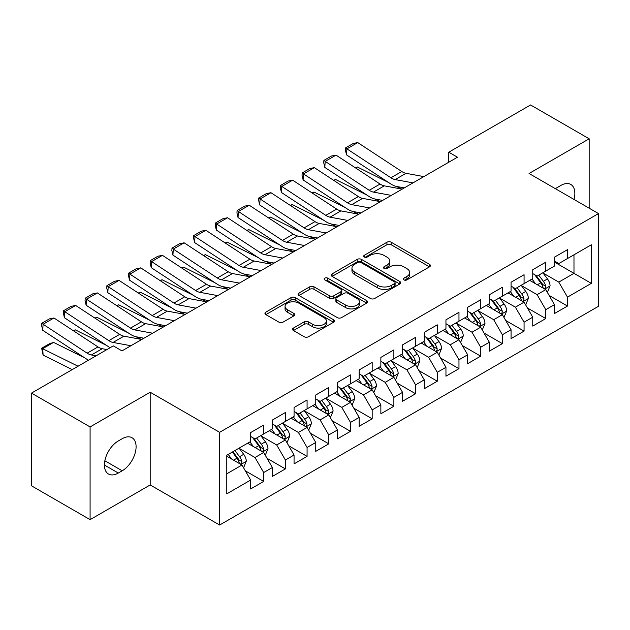 <?xml version="1.0" encoding="UTF-8"?>
<svg xmlns="http://www.w3.org/2000/svg" width="630" height="630" viewBox="0 0 630 630"><rect width="100%" height="100%" fill="white"/><g stroke="black" fill="none" stroke-linecap="round" stroke-linejoin="round"><path stroke-width="0.94" d="M403.917 279.893A2.111 1.221 0 0 0 406.901 279.893L429.534 266.829A3.008 1.74 0 0 0 430.416 265.6A3.008 1.74 0 0 0 429.534 264.372L391.191 242.235A3.008 1.74 0 0 0 386.93 242.235L364.305 255.3A2.111 1.221 0 0 0 363.683 256.158A2.111 1.221 0 0 0 364.305 257.024A2.111 1.221 0 0 0 367.282 257.024L370.212 255.331A9.639 5.568 0 0 1 383.843 255.331L387.041 257.174A9.639 5.568 0 0 1 389.86 261.111A9.639 5.568 0 0 1 387.041 265.049L384.111 266.734A2.111 1.221 0 0 0 383.497 267.6A2.111 1.221 0 0 0 384.111 268.459A2.111 1.221 0 0 0 387.096 268.459L390.025 266.766A9.639 5.568 0 0 1 403.657 266.766L406.846 268.616A9.639 5.568 0 0 1 409.673 272.546A9.639 5.568 0 0 1 406.846 276.483L403.917 278.176A2.111 1.221 0 0 0 403.302 279.035A2.111 1.221 0 0 0 403.917 279.893L403.917 278.176M293.43 328.065A3.008 1.74 0 0 0 292.548 329.301A3.008 1.74 0 0 0 293.43 330.529L304.188 336.735A3.008 1.74 0 0 0 308.448 336.735L333.577 322.229A3.008 1.74 0 0 0 334.459 321.001A3.008 1.74 0 0 0 333.577 319.764L295.242 297.636A3.008 1.74 0 0 0 290.981 297.636L265.844 312.141A3.008 1.74 0 0 0 264.962 313.37A3.008 1.74 0 0 0 265.844 314.606L278.838 322.103A3.008 1.74 0 0 0 283.098 322.103L293.856 315.898A3.008 1.74 0 0 0 294.738 314.661A3.008 1.74 0 0 0 293.856 313.433L287.414 309.716A8.056 4.654 0 0 1 285.051 306.424A8.056 4.654 0 0 1 290.028 302.124A8.056 4.654 0 0 1 298.809 303.132L324.048 317.709A8.056 4.654 0 0 1 326.411 321.001A8.056 4.654 0 0 1 321.434 325.293A8.056 4.654 0 0 1 312.653 324.285L308.448 321.859A3.008 1.74 0 0 0 304.188 321.859L293.43 328.065L293.43 330.529M90.09 426.935L90.09 519.648L150.192 484.942L150.192 392.23L90.09 426.935L31.5 393.112L113.305 345.878L121.984 350.894L457.459 157.209L448.773 152.2L448.773 162.225M150.192 392.23L219.634 432.322L598.5 213.586L598.5 306.29L219.634 525.034L219.634 432.322M589.168 208.199L589.168 138.797L529.066 173.494L598.5 213.586M589.168 138.797L530.578 104.966L448.773 152.2M370.424 298.494A3.008 1.74 0 0 0 374.685 298.494L399.822 283.98A3.008 1.74 0 0 0 400.704 282.752A3.008 1.74 0 0 0 399.822 281.523L361.478 259.387A3.008 1.74 0 0 0 357.218 259.387L332.089 273.9A3.008 1.74 0 0 0 331.207 275.129A3.008 1.74 0 0 0 332.089 276.357L370.424 298.494M325.584 280.35A2.111 1.221 0 0 1 327.718 280.649L327.718 278.145L366.699 300.644A3.008 1.74 0 0 1 367.581 301.872A3.008 1.74 0 0 1 366.699 303.109L341.562 317.614A3.008 1.74 0 0 1 337.302 317.614L298.966 295.478L298.966 293.021A3.008 1.74 0 0 0 298.084 294.249A3.008 1.74 0 0 0 298.966 295.478M298.966 293.021L309.724 286.815A3.008 1.74 0 0 1 313.984 286.815L329.529 295.785A3.008 1.74 0 0 0 333.79 295.785L340.925 291.666A3.008 1.74 0 0 0 341.807 290.438A3.008 1.74 0 0 0 340.925 289.209L324.741 279.862A2.111 1.221 0 0 1 324.119 279.003A2.111 1.221 0 0 1 325.426 277.877A2.111 1.221 0 0 1 327.718 278.145M554.447 262.072L573.977 273.341L573.977 254.803L591.342 244.779L567.472 258.56L567.472 249.669L554.447 257.182L554.447 266.08L545.769 271.089L545.769 262.198L532.752 269.711L532.752 278.61L524.073 283.618L524.073 274.719L511.056 282.24L511.056 291.131L502.37 296.147L502.37 287.248L489.352 294.769L489.352 303.66L480.674 308.676L480.674 299.778L467.657 307.298L467.657 316.189L458.971 321.198L458.971 312.307L445.953 319.82L445.953 328.718L437.275 333.727L437.275 324.836L424.258 332.349L424.258 341.247L415.579 346.256L415.579 337.365L402.554 344.878L402.554 353.776L393.876 358.785L393.876 349.886L380.859 357.407L380.859 366.298L372.18 371.314L372.18 362.415L359.155 369.936L359.155 378.827L350.477 383.843L350.477 374.945L337.459 382.465L337.459 391.356L328.781 396.372L328.781 387.474L315.756 394.994L315.756 403.885L307.078 408.894L307.078 400.003L294.06 407.515L294.06 416.414L285.382 421.423L285.382 412.532L272.365 420.045L272.365 428.943L263.679 433.952L263.679 425.061L250.661 432.574L250.661 441.473L226.792 455.246L226.792 493.833L250.661 480.052L241.983 465.019L226.792 456.254M591.342 244.779L591.342 283.366L567.472 297.147L558.794 282.114L543.06 273.034M549.132 295.454L567.472 306.046L567.472 297.147M567.472 306.046L554.447 313.559L554.447 304.668L545.769 309.676L537.091 294.643L521.356 285.563M527.436 307.983L545.769 318.567L545.769 309.676M545.769 318.567L532.752 326.088L532.752 317.189L524.073 322.206L515.395 307.172L499.661 298.084M505.733 320.512L524.073 331.096L524.073 322.206M524.073 331.096L511.056 338.617L511.056 329.718L502.37 334.735L493.692 319.701L477.957 310.614M484.037 333.042L502.37 343.626L502.37 334.735M502.37 343.626L489.352 351.146L489.352 342.248L480.674 347.256L471.996 332.223L456.262 323.143M462.341 345.571L480.674 356.155L480.674 347.256M480.674 356.155L467.657 363.668L467.657 354.777L458.971 359.785L450.292 344.752L434.566 335.672M440.638 358.1L458.971 368.684L458.971 359.785M458.971 368.684L445.953 376.197L445.953 367.306L437.275 372.314L428.597 357.281L412.863 348.201M418.942 370.621L437.275 381.213L437.275 372.314M437.275 381.213L424.258 388.726L424.258 379.835L415.579 384.843L406.893 369.81L391.167 360.73M397.239 383.15L415.579 393.742L415.579 384.843M415.579 393.742L402.554 401.255L402.554 392.364L393.876 397.373L385.198 382.339L369.464 373.251M375.543 395.679L393.876 406.263L393.876 397.373M393.876 406.263L380.859 413.784L380.859 404.885L372.18 409.902L363.494 394.868L347.768 385.78M353.839 408.209L372.18 418.792L372.18 409.902M372.18 418.792L359.155 426.313L359.155 417.414L350.477 422.431L341.799 407.397L326.064 398.31M332.144 420.738L350.477 431.322L350.477 422.431M350.477 431.322L337.459 438.842L337.459 429.944L328.781 434.952L320.103 419.919L304.369 410.839M310.44 433.267L328.781 443.851L328.781 434.952M328.781 443.851L315.756 451.363L315.756 442.473L307.078 447.481L298.399 432.448L282.665 423.368M288.745 445.796L307.078 456.38L307.078 447.481M307.078 456.38L294.06 463.893L294.06 455.002L285.382 460.01L276.704 444.977L260.97 435.897M267.041 458.317L285.382 468.909L285.382 460.01M285.382 468.909L272.365 476.422L272.365 467.531L263.679 472.539L255 457.506L239.266 448.426M245.346 470.846L263.679 481.43L263.679 472.539M263.679 481.43L250.661 488.951L250.661 480.052M250.661 436.456L255 438.96L263.679 433.952M226.792 473.791L241.983 465.019M272.365 423.927L276.704 426.439L285.382 421.423M255 457.506L263.679 452.498L247.621 443.221M272.365 467.531L263.679 452.498M294.06 411.406L298.399 413.91L307.078 408.894M276.704 444.977L285.382 439.968L269.325 430.692M294.06 455.002L285.382 439.968M315.756 398.877L320.103 401.381L328.781 396.372M298.399 432.448L307.078 427.439L291.021 418.17M315.756 442.473L307.078 427.439M337.459 386.348L341.799 388.852L350.477 383.843M320.103 419.919L328.781 414.91L312.724 405.641M337.459 429.944L328.781 414.91M359.155 373.818L363.494 376.323L372.18 371.314M341.799 407.397L350.477 402.381L334.42 393.112M359.155 417.414L350.477 402.381M380.859 361.289L385.198 363.793L393.876 358.785M363.494 394.868L372.18 389.852L356.123 380.583M380.859 404.885L372.18 389.852M402.554 348.76L406.893 351.264L415.579 346.256M385.198 382.339L393.876 377.323L377.819 368.054M402.554 392.364L393.876 377.323M424.258 336.231L428.597 338.743L437.275 333.727M406.893 369.81L415.579 364.801L399.514 355.525M424.258 379.835L415.579 364.801M445.953 323.71L450.292 326.214L458.971 321.198M428.597 357.281L437.275 352.272L421.218 343.003M445.953 367.306L437.275 352.272M467.657 311.181L471.996 313.685L480.674 308.676M450.292 344.752L458.971 339.743L442.914 330.474M467.657 354.777L458.971 339.743M489.352 298.651L493.692 301.156L502.37 296.147M471.996 332.223L480.674 327.214L464.617 317.945M489.352 342.248L480.674 327.214M511.056 286.122L515.395 288.627L524.073 283.618M493.692 319.701L502.37 314.685L486.313 305.416M511.056 329.718L502.37 314.685M532.752 273.593L537.091 276.098L545.769 271.089M515.395 307.172L524.073 302.156L508.016 292.887M532.752 317.189L524.073 302.156M554.447 261.064L558.794 263.576L567.472 258.56M537.091 294.643L545.769 289.635L529.712 280.358M554.447 304.668L545.769 289.635M31.5 393.112L31.5 485.817L90.09 519.648M150.192 484.942L219.634 525.034M558.794 282.114L573.977 273.341L591.342 283.366M573.993 199.442A19.64 11.34 120 0 0 570.78 184.425A19.64 11.34 120 0 0 560.96 185.401L557.054 187.653A19.64 11.34 120 0 0 555.416 188.709M118.298 440.969A19.64 11.34 120 0 0 105.47 458.278A19.64 11.34 120 0 0 108.478 474.012A19.64 11.34 120 0 0 118.298 473.043L122.204 470.783A19.64 11.34 120 0 0 135.033 453.482A19.64 11.34 120 0 0 132.024 437.74A19.64 11.34 120 0 0 122.204 438.716L118.298 440.969M404.759 280.192L406.846 278.988A9.639 5.568 0 0 0 409.673 275.05L409.673 272.546M389.86 261.111L389.86 263.616A9.639 5.568 0 0 1 387.041 267.553L384.954 268.758M429.495 266.852L391.191 244.739A3.008 1.74 0 0 0 386.93 244.739L365.148 257.323M399.782 284.004L361.478 261.899A3.008 1.74 0 0 0 357.218 261.899L332.128 276.381M394.498 283.618A2.111 1.221 0 0 0 395.112 282.752A2.111 1.221 0 0 0 394.498 281.893L360.84 262.466A2.111 1.221 0 0 0 357.856 262.466L354.769 264.246A9.639 5.568 0 0 0 351.95 268.183A9.639 5.568 0 0 0 354.769 272.121L377.772 285.398A9.639 5.568 0 0 0 391.403 285.398L394.498 283.618L394.498 286.122A2.111 1.221 0 0 0 395.112 285.256L395.112 282.752M351.95 268.183L351.95 270.687A9.639 5.568 0 0 0 354.769 274.625L354.769 272.121M394.498 286.122L391.403 287.902A9.639 5.568 0 0 1 377.772 287.902L354.769 274.625M299.006 295.502L309.724 289.32L309.724 286.815M341.807 290.438L341.807 292.942A3.008 1.74 0 0 1 340.925 294.178L333.79 298.297A3.008 1.74 0 0 1 329.529 298.297L313.984 289.32A3.008 1.74 0 0 0 309.724 289.32M327.718 280.649L366.66 303.132M345.665 305.101A8.056 4.654 0 0 0 354.446 306.109A8.056 4.654 0 0 0 359.423 301.817A8.056 4.654 0 0 0 357.06 298.525L348.169 293.391A3.008 1.74 0 0 0 343.909 293.391L336.774 297.51A3.008 1.74 0 0 0 335.892 298.738A3.008 1.74 0 0 0 336.774 299.967L345.665 305.101L345.665 307.613A8.056 4.654 0 0 0 354.446 308.621A8.056 4.654 0 0 0 359.423 304.322L359.423 301.817M335.892 298.738L335.892 301.242A3.008 1.74 0 0 0 336.774 302.479L336.774 299.967M345.665 307.613L336.774 302.479M326.411 321.001L326.411 323.505A8.056 4.654 0 0 1 321.434 327.805A8.056 4.654 0 0 1 312.653 326.789L308.448 324.363A3.008 1.74 0 0 0 304.188 324.363L293.47 330.553M285.051 306.424L285.051 308.928A8.056 4.654 0 0 0 287.414 312.22L287.414 309.716M293.816 315.921L287.414 312.22M333.538 322.253L295.242 300.14A3.008 1.74 0 0 0 290.981 300.14L265.884 314.63M547.375 292.414L550.069 285.847A8.135 4.694 -120 0 0 547.47 278.925L542.863 272.766M355.241 167.722L357.375 166.997L388.663 182.566M396.388 186.417L401.397 188.905A23.019 13.285 60 0 1 401.664 189.047M535.516 283.713L532.011 279.035M530.373 280.744L529.972 280.208M544.241 288.745L545.501 287.611L545.674 286.193A8.135 4.694 -120 0 0 543.351 281.303L538.737 275.152M536.106 275.53L541.8 283.13A4.142 2.394 60 0 1 542.556 284.39L545.674 286.193M534.681 274.704L540.745 282.807A8.135 4.694 60 0 1 543.076 287.697L543.233 288.17M357.375 166.997L355.643 167.989M413.012 182.873L395.16 179.581A15.341 8.859 60 0 1 390.915 177.77L346.894 148.853L346.524 154.886L390.545 183.803A23.019 13.285 -120 0 0 396.908 186.519L404.318 187.89M423.856 176.605L406.011 173.321A15.341 8.859 60 0 1 401.767 171.51L357.745 142.585L346.894 148.853L345.594 147.877L353.194 143.49L357.745 142.585M346.524 154.886L345.445 150.286L345.594 147.877M525.68 304.944L528.365 298.376A8.135 4.694 -120 0 0 525.774 291.454L521.16 285.295M333.538 180.251L335.672 179.526L366.959 195.095M374.692 198.946L379.693 201.435A23.019 13.285 60 0 1 379.969 201.569M513.82 296.242L510.316 291.564M508.678 293.273L508.276 292.737M522.538 301.274L523.798 300.14L523.979 298.722A8.135 4.694 -120 0 0 521.648 293.832L517.041 287.674M514.411 288.06L520.104 295.659A4.142 2.394 60 0 1 520.852 296.919L523.979 298.722M512.977 287.233L519.049 295.336A8.135 4.694 60 0 1 521.372 300.226L521.538 300.699M335.672 179.526L333.947 180.519M503.976 317.465L506.67 310.905A8.135 4.694 -120 0 0 504.071 303.975L499.464 297.825M311.842 192.78L313.976 192.048L345.264 207.624M352.989 211.467L357.998 213.964A23.019 13.285 60 0 1 358.265 214.098M492.117 308.763L488.612 304.085M486.974 305.794L486.573 305.267M500.842 313.803L502.102 312.669L502.275 311.252A8.135 4.694 -120 0 0 499.952 306.361L495.337 300.203M492.707 300.589L498.401 308.188A4.142 2.394 60 0 1 499.157 309.448L502.275 311.252M491.282 299.762L497.346 307.865A8.135 4.694 60 0 1 499.677 312.756L499.842 313.22M313.976 192.048L312.244 193.048M391.309 195.402L373.464 192.111A15.341 8.859 60 0 1 369.219 190.299L325.198 161.382L324.82 167.415L368.841 196.332A23.019 13.285 -120 0 0 375.212 199.048L382.623 200.419M402.161 189.134L384.308 185.85A15.341 8.859 60 0 1 380.071 184.039L336.042 155.114L325.198 161.382L323.899 160.398L331.49 156.019L336.042 155.114M324.82 167.415L323.749 162.816L323.899 160.398M369.613 207.924L351.76 204.64A15.341 8.859 60 0 1 347.516 202.828L303.495 173.904L303.125 179.944L347.146 208.861A23.019 13.285 -120 0 0 353.509 211.578L360.919 212.94M380.457 201.663L362.612 198.371A15.341 8.859 60 0 1 358.368 196.56L314.346 167.643L303.495 173.904L302.195 172.927L309.795 168.541L314.346 167.643M303.125 179.944L302.046 175.345L302.195 172.927M482.281 329.994L484.966 323.434A8.135 4.694 -120 0 0 482.375 316.504L477.76 310.354M290.139 205.309L292.273 204.577L323.56 220.154M331.293 223.996L336.294 226.493A23.019 13.285 60 0 1 336.57 226.627M470.421 321.292L466.917 316.614M465.279 318.323L464.877 317.796M479.139 326.332L480.399 325.198L480.58 323.781A8.135 4.694 -120 0 0 478.249 318.89L473.642 312.732M471.012 313.118L476.705 320.717A4.142 2.394 60 0 1 477.453 321.977L480.58 323.781M469.578 312.291L475.65 320.386A8.135 4.694 60 0 1 477.973 325.285L478.138 325.749M292.273 204.577L290.548 205.577M460.577 342.523L463.27 335.955A8.135 4.694 -120 0 0 460.672 329.033L456.065 322.883M268.443 217.838L270.577 217.106L301.864 232.683M309.59 236.526L314.598 239.014A23.019 13.285 60 0 1 314.866 239.156M448.717 333.821L445.213 329.143M443.575 330.852L443.181 330.325M457.443 338.861L458.703 337.727L458.876 336.302A8.135 4.694 -120 0 0 456.553 331.411L451.938 325.261M449.308 325.647L455.002 333.246A4.142 2.394 60 0 1 455.758 334.506L458.876 336.302M447.883 324.82L453.947 332.916A8.135 4.694 60 0 1 456.277 337.806L456.443 338.279M270.577 217.106L268.852 218.106M347.91 220.453L330.065 217.169A15.341 8.859 60 0 1 325.82 215.358L281.799 186.433L281.421 192.473L325.45 221.39A23.019 13.285 -120 0 0 331.813 224.107L339.224 225.469M358.761 214.192L340.909 210.9A15.341 8.859 60 0 1 336.672 209.089L292.651 180.172L281.799 186.433L280.5 185.456L288.091 181.07L292.651 180.172M281.421 192.473L280.35 187.874L280.5 185.456M326.214 232.982L308.361 229.698A15.341 8.859 60 0 1 304.117 227.887L260.095 198.962L259.725 204.994L303.747 233.919A23.019 13.285 -120 0 0 310.11 236.636L317.52 237.998M337.058 226.721L319.213 223.43A15.341 8.859 60 0 1 314.968 221.618L270.947 192.701L260.095 198.962L258.796 197.985L266.395 193.599L270.947 192.701M259.725 204.994L258.654 200.395L258.796 197.985M438.882 355.052L441.567 348.484A8.135 4.694 -120 0 0 438.976 341.562L434.369 335.412M246.739 230.367L248.874 229.635L280.161 245.212M287.894 249.055L292.895 251.543A23.019 13.285 60 0 1 293.17 251.685M427.022 346.35L423.517 341.673M421.88 343.382L421.478 342.846M435.74 351.382L436.999 350.248L437.181 348.831A8.135 4.694 -120 0 0 434.85 343.941L430.243 337.79M427.613 338.176L433.306 345.775A4.142 2.394 60 0 1 434.054 347.028L437.181 348.831M426.179 337.349L432.251 345.445A8.135 4.694 60 0 1 434.574 350.335L434.739 350.808M248.874 229.635L247.149 230.635M304.51 245.511L286.666 242.219A15.341 8.859 60 0 1 282.421 240.408L238.4 211.491L238.03 217.523L282.051 246.448A23.019 13.285 -120 0 0 288.414 249.165L295.824 250.527M315.362 239.25L297.51 235.959A15.341 8.859 60 0 1 293.273 234.147L249.252 205.23L238.4 211.491L237.1 210.514L244.692 206.128L249.252 205.23M238.03 217.523L236.951 212.924L237.1 210.514M417.178 367.581L419.871 361.014A8.135 4.694 -120 0 0 417.273 354.091L412.666 347.933M225.044 242.889L227.178 242.164L258.465 257.733M266.191 261.584L271.199 264.072A23.019 13.285 60 0 1 271.467 264.214M405.318 358.88L401.814 354.202M400.176 355.911L399.782 355.375M414.044 363.912L415.304 362.778L415.485 361.36A8.135 4.694 -120 0 0 413.154 356.47L408.547 350.319M405.909 350.697L411.603 358.297A4.142 2.394 60 0 1 412.359 359.557L415.485 361.36M404.484 349.878L410.547 357.974A8.135 4.694 60 0 1 412.878 362.864L413.044 363.337M227.178 242.164L225.453 243.156M282.815 258.04L264.962 254.748A15.341 8.859 60 0 1 260.725 252.937L216.696 224.02L216.326 230.052L260.348 258.977A23.019 13.285 -120 0 0 266.711 261.686L274.121 263.057M293.667 251.772L275.814 248.488A15.341 8.859 60 0 1 271.569 246.677L227.548 217.752L216.696 224.02L215.405 223.044L222.996 218.657L227.548 217.752M216.326 230.052L215.255 225.453L215.405 223.044M395.482 380.111L398.176 373.543A8.135 4.694 -120 0 0 395.577 366.621L390.97 360.462M203.34 255.418L205.475 254.693L236.77 270.262M244.495 274.113L249.496 276.601A23.019 13.285 60 0 1 249.771 276.743M383.623 371.409L380.118 366.731M378.48 368.44L378.079 367.904M392.34 376.441L393.6 375.307L393.781 373.889A8.135 4.694 -120 0 0 391.45 368.999L386.844 362.849M384.213 363.226L389.907 370.826A4.142 2.394 60 0 1 390.663 372.086L393.781 373.889M382.78 362.4L388.852 370.503A8.135 4.694 60 0 1 391.175 375.393L391.34 375.866M205.475 254.693L203.75 255.685M373.787 392.64L376.472 386.072A8.135 4.694 -120 0 0 373.881 379.15L369.267 372.991M181.645 267.947L183.779 267.222L215.066 282.791M222.792 286.642L227.8 289.131A23.019 13.285 60 0 1 228.076 289.264M361.919 383.938L358.415 379.26M356.777 380.961L356.383 380.433M370.645 388.97L371.905 387.836L372.086 386.418A8.135 4.694 -120 0 0 369.755 381.528L365.148 375.37M362.518 375.756L368.211 383.355A4.142 2.394 60 0 1 368.959 384.615L372.086 386.418M361.084 374.929L367.148 383.032A8.135 4.694 60 0 1 369.479 387.923L369.645 388.395M183.779 267.222L182.054 268.215M352.083 405.161L354.777 398.601A8.135 4.694 -120 0 0 352.178 391.671L347.571 385.521M159.941 280.476L162.075 279.744L193.371 295.32M201.096 299.163L206.105 301.66A23.019 13.285 60 0 1 206.372 301.794M340.224 396.459L336.719 391.781M335.081 393.49L334.68 392.962M348.949 401.499L350.209 400.365L350.382 398.947A8.135 4.694 -120 0 0 348.059 394.057L343.445 387.899M340.814 388.285L346.508 395.884A4.142 2.394 60 0 1 347.264 397.144L350.382 398.947M339.381 387.458L345.453 395.561A8.135 4.694 60 0 1 347.776 400.452L347.941 400.916M162.075 279.744L160.351 280.744M330.388 417.69L333.073 411.13A8.135 4.694 -120 0 0 330.482 404.2L325.868 398.05M138.246 293.005L140.38 292.273L171.667 307.849M179.4 311.692L184.401 314.189A23.019 13.285 60 0 1 184.677 314.323M318.528 408.988L315.024 404.31M313.378 406.019L312.984 405.492M327.246 414.028L328.506 412.894L328.687 411.477A8.135 4.694 -120 0 0 326.356 406.578L321.749 400.428M319.119 400.814L324.812 408.413A4.142 2.394 60 0 1 325.56 409.673L328.687 411.477M317.685 399.987L323.749 408.083A8.135 4.694 60 0 1 326.08 412.973L326.245 413.445M140.38 292.273L138.655 293.273M308.684 430.219L311.377 423.651A8.135 4.694 -120 0 0 308.779 416.729L304.172 410.579M116.55 305.534L118.684 304.802L149.971 320.379M157.697 324.222L162.705 326.71A23.019 13.285 60 0 1 162.973 326.852M296.825 421.517L293.32 416.84M291.682 418.548L291.28 418.013M305.55 426.557L306.81 425.423L306.983 423.998A8.135 4.694 -120 0 0 304.66 419.108L300.045 412.957M297.415 413.343L303.109 420.942A4.142 2.394 60 0 1 303.865 422.195L306.983 423.998M295.99 412.516L302.053 420.612A8.135 4.694 60 0 1 304.385 425.502L304.542 425.974M118.684 304.802L116.952 305.802M286.989 442.748L289.674 436.18A8.135 4.694 -120 0 0 287.083 429.258L282.468 423.1M94.846 318.055L96.981 317.331L128.268 332.9M136.001 336.751L141.002 339.239A23.019 13.285 60 0 1 141.278 339.381M275.129 434.046L271.625 429.369M269.986 431.077L269.585 430.542M283.846 439.078L285.106 437.945L285.288 436.527A8.135 4.694 -120 0 0 282.957 431.637L278.35 425.486M275.719 425.864L281.413 433.472A4.142 2.394 60 0 1 282.161 434.724L285.288 436.527M274.286 425.045L280.358 433.141A8.135 4.694 60 0 1 282.681 438.031L282.846 438.504M96.981 317.331L95.256 318.323M265.285 455.277L267.978 448.71A8.135 4.694 -120 0 0 265.38 441.787L260.773 435.629M73.151 330.585L75.285 329.86L106.572 345.429M253.425 446.576L249.921 441.898M248.283 443.607L247.881 443.071M262.151 451.608L263.411 450.474L263.584 449.056A8.135 4.694 -120 0 0 261.261 444.166L256.646 438.015M254.016 438.393L259.71 445.993A4.142 2.394 60 0 1 260.466 447.253L263.584 449.056M252.591 437.566L258.654 445.67A8.135 4.694 60 0 1 260.985 450.56L261.151 451.033M75.285 329.86L73.553 330.852M261.111 270.569L243.267 267.277A15.341 8.859 60 0 1 239.022 265.466L195.001 236.549L194.631 242.582L238.652 271.498A23.019 13.285 -120 0 0 245.015 274.215L252.425 275.586M271.963 264.301L254.118 261.017A15.341 8.859 60 0 1 249.874 259.206L205.852 230.281L195.001 236.549L193.701 235.573L201.301 231.186L205.852 230.281M194.631 242.582L193.552 237.982L193.701 235.573M239.416 283.098L221.563 279.807A15.341 8.859 60 0 1 217.326 277.995L173.305 249.078L172.927 255.111L216.948 284.028A23.019 13.285 -120 0 0 223.311 286.745L230.73 288.115M250.268 276.83L232.415 273.546A15.341 8.859 60 0 1 228.17 271.735L184.149 242.81L173.305 249.078L172.006 248.094L179.597 243.716L184.149 242.81M172.927 255.111L171.856 250.512L172.006 248.094M217.712 295.62L199.868 292.336A15.341 8.859 60 0 1 195.623 290.524L151.602 261.6L151.231 267.64L195.253 296.557A23.019 13.285 -120 0 0 201.616 299.274L209.026 300.636M228.564 289.359L210.719 286.067A15.341 8.859 60 0 1 206.475 284.256L162.453 255.339L151.602 261.6L150.302 260.623L157.902 256.237L162.453 255.339M151.231 267.64L150.153 263.041L150.302 260.623M196.017 308.149L178.164 304.865A15.341 8.859 60 0 1 173.927 303.054L129.906 274.129L129.528 280.161L173.549 309.086A23.019 13.285 -120 0 0 179.912 311.803L187.331 313.165M206.868 301.888L189.016 298.596A15.341 8.859 60 0 1 184.771 296.785L140.75 267.868L129.906 274.129L128.607 273.152L136.198 268.766L140.75 267.868M129.528 280.161L128.457 275.57L128.607 273.152M174.321 320.678L156.468 317.386A15.341 8.859 60 0 1 152.224 315.583L108.203 286.658L107.832 292.69L151.854 321.615A23.019 13.285 -120 0 0 158.217 324.332L165.627 325.694M185.165 314.417L167.32 311.125A15.341 8.859 60 0 1 163.076 309.314L119.054 280.397L108.203 286.658L106.903 285.681L114.502 281.295L119.054 280.397M107.832 292.69L106.754 288.091L106.903 285.681M152.618 333.207L134.773 329.915A15.341 8.859 60 0 1 130.528 328.104L86.507 299.187L86.129 305.219L130.15 334.144A23.019 13.285 -120 0 0 136.521 336.853L143.931 338.223M163.469 326.939L145.617 323.655A15.341 8.859 60 0 1 141.38 321.843L97.351 292.926L86.507 299.187L85.207 298.211L92.799 293.824L97.351 292.926M86.129 305.219L85.058 300.62L85.207 298.211M130.922 345.736L113.069 342.444A15.341 8.859 60 0 1 108.825 340.633L64.803 311.716L64.433 317.748L108.454 346.665A23.019 13.285 -120 0 0 110.171 347.689M121.511 350.619L122.228 350.752M141.766 339.468L123.921 336.184A15.341 8.859 60 0 1 119.676 334.373L75.655 305.448L64.803 311.716L63.504 310.74L71.103 306.353L75.655 305.448M64.433 317.748L63.354 313.149L63.504 310.74M243.589 467.806L246.275 461.239A8.135 4.694 -120 0 0 243.684 454.317L239.069 448.158M53.582 342.389L42.73 348.65L43.108 355.115L41.659 348.248L49.25 343.862L53.582 342.389L84.869 357.958M231.73 459.105L228.225 454.427M41.659 348.248L78.057 366.235M72.214 369.605L43.108 355.115M240.447 464.137L241.707 463.003L241.889 461.585A8.135 4.694 -120 0 0 239.557 456.695L234.951 450.537M232.911 451.718L238.014 458.522A4.142 2.394 60 0 1 238.762 459.782L241.889 461.585M232.344 452.041L236.959 458.199A8.135 4.694 60 0 1 239.282 463.089L239.447 463.562M96.059 355.84L91.374 354.974A15.341 8.859 60 0 1 87.129 353.162L43.108 324.245L42.73 330.277L86.759 359.195A23.019 13.285 -120 0 0 88.468 360.218M106.911 349.571L102.218 348.713A15.341 8.859 60 0 1 97.981 346.902L53.959 317.977L43.108 324.245L41.808 323.261L49.4 318.882L53.959 317.977M42.73 330.277L41.659 325.678L41.808 323.261M406.846 278.988L406.846 276.483M384.111 268.459L384.111 266.734M387.041 267.553L387.041 265.049M364.305 257.024L364.305 255.3M386.93 244.739L386.93 242.235M391.191 244.739L391.191 242.235M429.534 266.829L429.534 264.372M332.089 276.357L332.089 273.9M357.218 261.899L357.218 259.387M361.478 261.899L361.478 259.387M399.822 283.98L399.822 281.523M377.772 287.902L377.772 285.398M391.403 287.902L391.403 285.398M313.984 289.32L313.984 286.815M329.529 298.297L329.529 295.785M333.79 298.297L333.79 295.785M340.925 294.178L340.925 291.666M366.699 303.109L366.699 300.644M304.188 324.363L304.188 321.859M308.448 324.363L308.448 321.859M312.653 326.789L312.653 324.285M293.856 315.898L293.856 313.433M265.844 314.606L265.844 312.141M290.981 300.14L290.981 297.636M295.242 300.14L295.242 297.636M333.577 322.229L333.577 319.764M104.407 465.019L118.298 473.043M104.848 460.766L122.204 470.783M544.753 289.044L550.014 286.004M543.351 281.303L547.47 278.925M537.351 284.768L540.745 282.807M395.16 179.581L406.011 173.321M390.915 177.77L401.767 171.51M523.05 301.573L528.31 298.533M521.648 293.832L525.774 291.454M515.647 297.297L519.049 295.336M501.354 314.094L506.615 311.062M499.952 306.361L504.071 303.975M493.952 309.826L497.346 307.865M373.464 192.111L384.308 185.85M369.219 190.299L380.071 184.039M351.76 204.64L362.612 198.371M347.516 202.828L358.368 196.56M479.651 326.623L484.919 323.592M478.249 318.89L482.375 316.504M472.248 322.355L475.65 320.386M457.955 339.153L463.215 336.113M456.553 331.411L460.672 329.033M450.552 334.877L453.947 332.916M330.065 217.169L340.909 210.9M325.82 215.358L336.672 209.089M308.361 229.698L319.213 223.43M304.117 227.887L314.968 221.618M436.251 351.682L441.52 348.642M434.85 343.941L438.976 341.562M428.849 347.406L432.251 345.445M286.666 242.219L297.51 235.959M282.421 240.408L293.273 234.147M414.556 364.211L419.816 361.171M413.154 356.47L417.273 354.091M407.153 359.935L410.547 357.974M264.962 254.748L275.814 248.488M260.725 252.937L271.569 246.677M392.86 376.74L398.121 373.7M391.45 368.999L395.577 366.621M385.45 372.464L388.852 370.503M371.157 389.269L376.417 386.229M369.755 381.528L373.881 379.15M363.754 384.993L367.148 383.032M349.461 401.79L354.721 398.759M348.059 394.057L352.178 391.671M342.051 397.522L345.453 395.561M327.757 414.32L333.018 411.28M326.356 406.578L330.482 404.2M320.355 410.043L323.749 408.083M306.062 426.849L311.322 423.809M304.66 419.108L308.779 416.729M298.659 422.572L302.053 420.612M284.358 439.378L289.619 436.338M282.957 431.637L287.083 429.258M276.956 435.102L280.358 433.141M262.663 451.907L267.923 448.867M261.261 444.166L265.38 441.787M255.26 447.631L258.654 445.67M243.267 267.277L254.118 261.017M239.022 265.466L249.874 259.206M221.563 279.807L232.415 273.546M217.326 277.995L228.17 271.735M199.868 292.336L210.719 286.067M195.623 290.524L206.475 284.256M178.164 304.865L189.016 298.596M173.927 303.054L184.771 296.785M156.468 317.386L167.32 311.125M152.224 315.583L163.076 309.314M134.773 329.915L145.617 323.655M130.528 328.104L141.38 321.843M113.069 342.444L123.921 336.184M108.825 340.633L119.676 334.373M240.959 464.436L246.228 461.396M239.557 456.695L243.684 454.317M233.557 460.16L236.959 458.199M91.374 354.974L102.218 348.713M87.129 353.162L97.981 346.902"/></g></svg>
